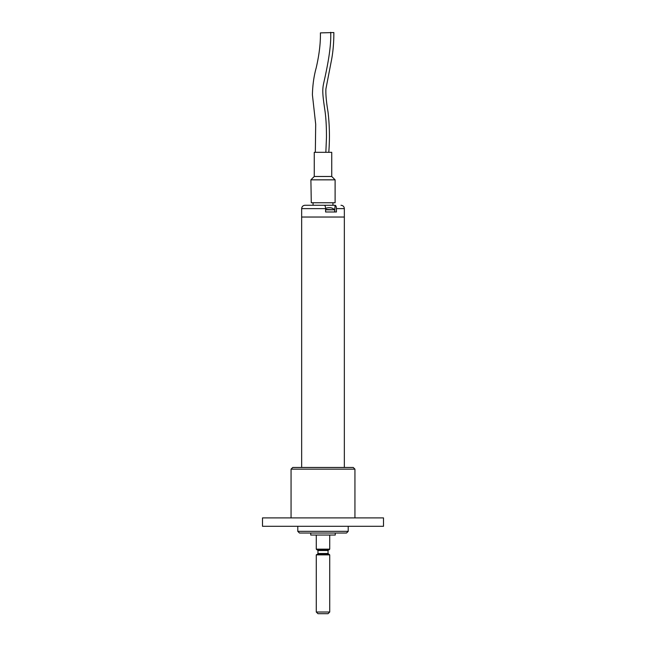<?xml version="1.0" encoding="UTF-8"?>
<svg xmlns="http://www.w3.org/2000/svg" width="646" height="646" viewBox="0 0 646 646"><rect width="100%" height="100%" fill="white"/><g stroke="black" fill="none" stroke-linecap="round" stroke-linejoin="round"><path stroke-width="0.97" d="M335.266 533.023L335.266 535.041L310.734 535.041L310.734 533.023M323.888 205.266L335.056 205.266C335.88 205.428 336.34 206.542 336.429 208.626L336.429 211.993L325.6 211.993L334.685 211.993L334.685 209.805L325.6 209.805M334.685 209.805L325.6 209.409M331.786 208.036L331.786 208.036A8.366 8.366 0 0 0 330.445 207.737L328.168 207.737A8.366 8.366 0 0 0 326.828 208.036L326.828 208.036M311.283 202.747L335.104 202.747L335.104 179.838L310.896 179.838L311.283 202.747M314.263 176.479L314.263 152.319L331.737 152.319L331.737 176.479L314.263 176.479L310.896 179.838M328.782 152.319C329.848 138.753 329.597 125.284 328.015 111.936C326.319 101.793 325.616 94.114 325.923 88.89L331.018 62.517C332.932 53.384 333.877 43.395 333.845 32.542L320.408 32.889C320.691 47.013 317.856 60.554 316.217 67.814C313.908 76.034 312.64 85.038 312.406 94.817L315.692 124.202L315.337 152.319M330.687 32.3C331.487 48.159 326.424 70.89 323.872 82.341C322.079 89.891 322.588 94.655 324.89 110.272C325.972 117.419 326.496 126.495 326.464 137.509L325.85 152.319L327.998 152.319M329.726 549.157L329.048 549.827L316.952 549.827L316.274 549.157L329.726 549.157L329.726 535.041M317.961 550.505L317.961 553.517L328.039 553.517L328.039 550.505L317.961 550.505L317.283 549.827M328.039 553.517L329.726 554.874L329.726 612.02L316.274 612.02L317.961 613.7L328.039 613.7L329.726 612.02M328.378 554.098L317.622 554.098L316.274 554.874L329.726 554.874M336.429 208.626L344.342 208.626L344.342 217.032L301.658 217.032L344.342 217.032L344.342 467.47M325.6 211.993L325.6 208.626L301.658 208.626L301.658 467.47M325.6 208.626C325.511 206.55 325.051 205.428 324.227 205.266L305.017 205.266C302.974 205.468 301.86 206.591 301.658 208.626M313.06 202.747L313.06 205.266L323.428 205.266M334.725 211.993L335.056 205.266M262.494 526.296L383.506 526.296L383.506 517.898L262.494 517.898L262.494 526.296M348.21 531.343L346.531 533.023L299.469 533.023L297.79 531.343L348.21 531.343L348.21 526.296M354.937 517.898L354.937 469.149L291.063 469.149L291.063 517.898M354.937 469.149L353.257 467.47L292.743 467.47L291.063 469.149M325.6 208.48L326.803 207.996M334.491 209.409L331.81 207.996M331.737 176.479L335.104 179.838M316.274 535.041L316.274 549.157M328.039 550.505L328.717 549.827M317.622 554.098L317.961 553.517M316.274 554.874L316.274 612.02M344.342 208.626C344.14 206.591 343.026 205.468 340.983 205.266M332.94 202.747L332.94 205.266M297.79 531.343L297.79 526.296"/></g></svg>
